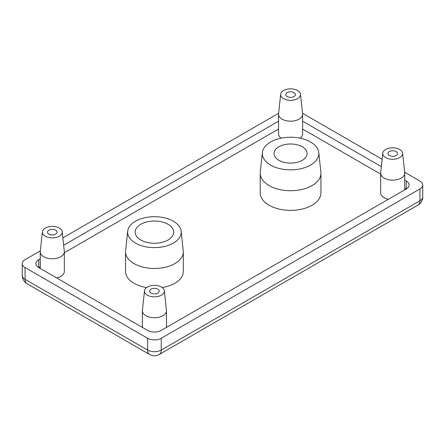<?xml version="1.0" encoding="UTF-8"?>
<svg xmlns="http://www.w3.org/2000/svg" width="445" height="445" viewBox="0 0 445 445"><rect width="100%" height="100%" fill="white"/><g stroke="black" fill="none" stroke-linecap="round" stroke-linejoin="round"><path stroke-width="0.67" d="M396.1 151.584A4.812 2.781 0 0 0 390.855 150.977A4.812 2.781 0 0 0 387.884 153.547A4.812 2.781 0 0 0 389.297 155.511A4.812 2.781 0 0 0 394.543 156.117A4.812 2.781 0 0 0 397.513 153.547A4.812 2.781 0 0 0 396.1 151.584M157.825 289.15A4.812 2.781 0 0 0 152.579 288.549A4.812 2.781 0 0 0 149.609 291.113A4.812 2.781 0 0 0 151.016 293.083A4.812 2.781 0 0 0 156.262 293.683A4.812 2.781 0 0 0 159.232 291.113A4.812 2.781 0 0 0 157.825 289.15M55.703 230.193A4.812 2.781 0 0 0 50.457 229.592A4.812 2.781 0 0 0 47.487 232.157A4.812 2.781 0 0 0 48.9 234.126A4.812 2.781 0 0 0 54.145 234.726A4.812 2.781 0 0 0 57.116 232.157A4.812 2.781 0 0 0 55.703 230.193M293.984 92.627A4.812 2.781 0 0 0 288.738 92.02A4.812 2.781 0 0 0 285.768 94.59A4.812 2.781 0 0 0 287.175 96.554A4.812 2.781 0 0 0 292.421 97.16A4.812 2.781 0 0 0 295.391 94.59A4.812 2.781 0 0 0 293.984 92.627M168.038 224.297A19.257 11.119 0 0 0 147.05 221.888A19.257 11.119 0 0 0 135.163 232.157A19.257 11.119 0 0 0 140.804 240.022A19.257 11.119 0 0 0 161.791 242.43A19.257 11.119 0 0 0 173.678 232.157A19.257 11.119 0 0 0 168.038 224.297M302.283 146.789A16.554 9.556 0 0 0 284.244 144.72A16.554 9.556 0 0 0 274.025 153.547A16.554 9.556 0 0 0 278.876 160.306A16.554 9.556 0 0 0 296.915 162.375A16.554 9.556 0 0 0 307.133 153.547A16.554 9.556 0 0 0 302.283 146.789M385.676 157.602A9.929 5.735 0 0 0 396.779 158.776A9.929 5.735 0 0 0 402.608 153.191A9.929 5.735 0 0 0 399.721 149.492A9.929 5.735 0 0 0 389.186 148.185A9.929 5.735 0 0 0 382.789 153.191A9.929 5.735 0 0 0 385.676 157.602M382.789 153.191L380.686 172.771A12.037 6.948 0 0 0 380.664 173.2A12.037 6.948 0 0 0 384.191 178.111A12.037 6.948 0 0 0 397.302 179.619A12.037 6.948 0 0 0 404.733 173.2A12.037 6.948 0 0 0 404.711 172.771L402.608 153.191M380.664 173.2L380.664 192.852A12.037 6.948 0 0 0 384.191 197.769A12.037 6.948 0 0 0 388.301 199.321M147.401 295.168A9.929 5.735 -0 0 0 158.503 296.342A9.929 5.735 -0 0 0 164.333 290.763A9.929 5.735 -0 0 0 161.44 287.064A9.929 5.735 -0 0 0 150.905 285.757A9.929 5.735 -0 0 0 144.508 290.763A9.929 5.735 -0 0 0 147.401 295.168M144.508 290.763L142.411 310.337A12.037 6.948 -0 0 0 142.383 310.771A12.037 6.948 -0 0 0 145.91 315.683A12.037 6.948 -0 0 0 159.026 317.19A12.037 6.948 -0 0 0 166.458 310.771A12.037 6.948 -0 0 0 166.43 310.337L164.333 290.763M45.279 236.212A9.929 5.735 -0 0 0 56.382 237.385A9.929 5.735 -0 0 0 62.211 231.806A9.929 5.735 -0 0 0 59.324 228.107A9.929 5.735 -0 0 0 48.789 226.794A9.929 5.735 -0 0 0 42.392 231.806A9.929 5.735 -0 0 0 45.279 236.212M42.392 231.806L40.289 251.381A12.037 6.948 -0 0 0 40.267 251.809A12.037 6.948 -0 0 0 43.794 256.726A12.037 6.948 -0 0 0 56.91 258.228A12.037 6.948 -0 0 0 64.336 251.809A12.037 6.948 -0 0 0 64.314 251.381L62.211 231.806M56.699 277.93A12.037 6.948 0 0 0 64.336 271.461L64.336 251.809M283.56 98.645A9.929 5.735 0 0 0 294.662 99.814A9.929 5.735 0 0 0 300.492 94.234A9.929 5.735 0 0 0 297.599 90.535A9.929 5.735 0 0 0 287.064 89.228A9.929 5.735 0 0 0 280.667 94.234A9.929 5.735 0 0 0 283.56 98.645M280.667 94.234L278.57 113.814A12.037 6.948 0 0 0 278.542 114.243A12.037 6.948 0 0 0 282.069 119.154A12.037 6.948 0 0 0 295.185 120.662A12.037 6.948 0 0 0 302.617 114.243A12.037 6.948 0 0 0 302.589 113.814L300.492 94.234M300.052 138.178A12.037 6.948 0 0 0 302.617 133.895L302.617 114.243M135.486 243.092A26.778 15.458 -0 0 0 165.429 246.252A26.778 15.458 -0 0 0 181.148 231.2A26.778 15.458 -0 0 0 173.355 221.226A26.778 15.458 -0 0 0 144.942 217.7A26.778 15.458 -0 0 0 127.693 231.2A26.778 15.458 -0 0 0 135.486 243.092M127.693 231.2L125.59 250.78A28.886 16.676 -0 0 0 125.535 251.809A28.886 16.676 -0 0 0 133.995 263.601A28.886 16.676 -0 0 0 165.473 267.217A28.886 16.676 -0 0 0 183.307 251.809A28.886 16.676 -0 0 0 183.251 250.78L181.148 231.2M125.535 251.809L125.535 271.461A28.886 16.676 0 0 0 133.995 283.254A28.886 16.676 0 0 0 146.678 287.531M162.164 287.531A28.886 16.676 0 0 0 183.307 271.461L183.307 251.809M270.599 165.084A28.252 16.315 0 0 0 302.194 168.416A28.252 16.315 0 0 0 318.781 152.54A28.252 16.315 0 0 0 310.56 142.011A28.252 16.315 0 0 0 280.578 138.289A28.252 16.315 0 0 0 262.378 152.54A28.252 16.315 0 0 0 270.599 165.084M262.378 152.54L260.275 172.115A30.36 17.527 0 0 0 260.219 173.2A30.36 17.527 0 0 0 269.114 185.593A30.36 17.527 0 0 0 302.2 189.392A30.36 17.527 0 0 0 320.94 173.2A30.36 17.527 0 0 0 320.878 172.115L318.781 152.54M260.219 173.2L260.219 192.852A30.36 17.527 0 0 0 269.114 205.245A30.36 17.527 0 0 0 302.2 209.05A30.36 17.527 0 0 0 320.94 192.852L320.94 173.2M40.345 250.852L25.07 259.674A9.629 5.557 0 0 0 22.25 263.601A9.629 5.557 0 0 0 25.07 267.534L147.612 338.283A9.629 5.557 0 0 0 161.229 338.283L419.93 188.925A9.629 5.557 0 0 0 422.75 184.992A9.629 5.557 0 0 0 419.93 181.059L404.655 172.243M278.626 113.286L62.862 237.853M382.138 159.243L302.533 113.286M40.267 266.622L38.687 267.534L147.612 330.424A9.629 5.557 180 0 0 161.229 330.424L406.313 188.925L404.733 188.013M38.687 267.534A9.629 5.557 180 0 1 35.867 263.601A9.629 5.557 180 0 1 38.687 259.674L38.687 267.534M278.542 121.19L63.657 245.256M40.267 258.762L38.687 259.674M406.313 181.059A9.629 5.557 180 0 1 409.133 184.992A9.629 5.557 180 0 1 406.313 188.925L406.313 181.059L404.733 180.147M381.343 166.647L302.617 121.19M278.542 129.05L64.336 252.727M380.664 174.112L302.617 129.05M278.542 114.243L278.542 133.895A12.037 6.948 0 0 0 281.107 138.178M25.07 267.534L25.07 279.327L147.612 350.076L147.612 338.283M161.229 338.283L161.229 350.076L419.93 200.717L419.93 188.925M422.75 196.785A9.629 5.557 180 0 1 419.93 200.717A9.629 5.557 -120 0 1 417.938 205.123A9.629 9.629 0 0 0 422.75 196.785L422.75 184.992M161.229 350.076A9.629 5.557 180 0 1 147.612 350.076A9.629 5.557 -60 0 0 149.609 354.481A9.629 9.629 0 0 0 159.232 354.481A9.629 5.557 -120 0 0 161.229 350.076M27.062 283.732A9.629 5.557 -60 0 1 25.07 279.327A9.629 5.557 0 0 1 22.25 275.394A9.629 9.629 0 0 0 27.062 283.732L149.609 354.481M404.733 189.837L404.733 173.2M166.458 327.403L166.458 310.771M40.267 268.446L40.267 251.809M142.383 327.403L142.383 310.771M417.938 205.123L159.232 354.481M22.25 275.394L22.25 263.601"/></g></svg>
